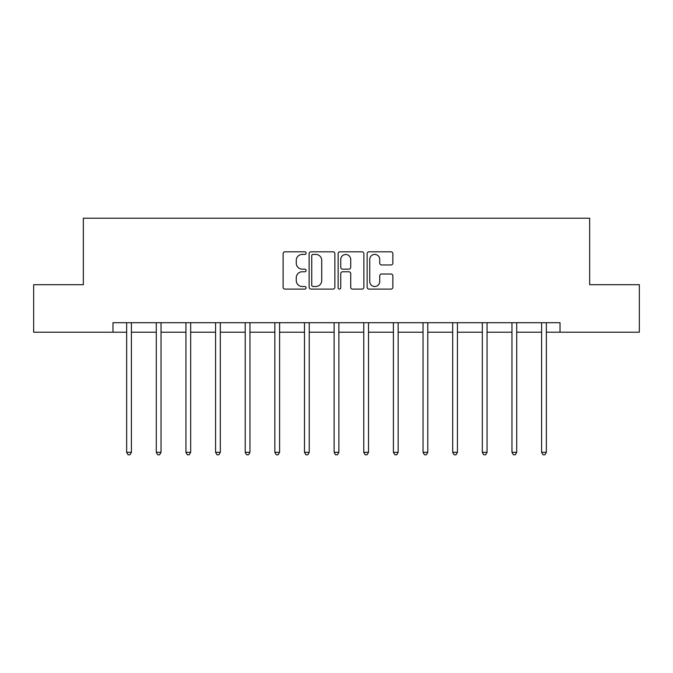 <?xml version="1.0" encoding="UTF-8"?>
<svg xmlns="http://www.w3.org/2000/svg" width="673" height="673" viewBox="0 0 673 673"><rect width="100%" height="100%" fill="white"/><g stroke="black" fill="none" stroke-linecap="round" stroke-linejoin="round"><path stroke-width="1.01" d="M306.106 253.115A1.304 1.304 0 0 0 304.793 251.811L284.982 251.811A1.868 1.868 0 0 0 283.114 253.671L283.114 287.245A1.868 1.868 0 0 0 284.982 289.104L304.793 289.104A1.304 1.304 0 0 0 306.106 287.8A1.304 1.304 0 0 0 304.793 286.496L302.236 286.496A5.964 5.964 0 0 1 296.263 280.532L296.263 277.73A5.964 5.964 0 0 1 302.236 271.766L304.793 271.766A1.304 1.304 0 0 0 306.106 270.462A1.304 1.304 0 0 0 304.793 269.15L302.236 269.15A5.964 5.964 0 0 1 296.263 263.185L296.263 260.384A5.964 5.964 0 0 1 302.236 254.419L304.793 254.419A1.304 1.304 0 0 0 306.106 253.115M391.005 264.96A1.868 1.868 0 0 0 392.864 263.093L392.864 253.671A1.868 1.868 0 0 0 391.005 251.811L368.997 251.811A1.868 1.868 0 0 0 367.13 253.671L367.13 287.245A1.868 1.868 0 0 0 368.997 289.104L391.005 289.104A1.868 1.868 0 0 0 392.864 287.245L392.864 275.863A1.868 1.868 0 0 0 391.005 274.004L381.583 274.004A1.868 1.868 0 0 0 379.723 275.863L379.723 281.507A4.989 4.989 0 0 1 374.735 286.496A4.989 4.989 0 0 1 369.746 281.507L369.746 259.408A4.989 4.989 0 0 1 374.735 254.419A4.989 4.989 0 0 1 379.723 259.408L379.723 263.093A1.868 1.868 0 0 0 381.583 264.96L391.005 264.96M112.971 332.21L33.65 332.21L33.65 284.704L83.334 284.704L83.334 218.212L589.666 218.212L589.666 284.704L639.35 284.704L639.35 332.21L560.029 332.21L560.029 322.704L112.971 322.704L112.971 332.21L126.65 332.21M334.868 253.671A1.868 1.868 0 0 0 333 251.811L310.993 251.811A1.868 1.868 0 0 0 309.134 253.671L309.134 287.245A1.868 1.868 0 0 0 310.993 289.104L333 289.104A1.868 1.868 0 0 0 334.868 287.245L334.868 253.671M340 251.811L362.007 251.811A1.868 1.868 0 0 1 363.866 253.671L363.866 287.245A1.868 1.868 0 0 1 362.007 289.104L352.585 289.104A1.868 1.868 0 0 1 350.717 287.245L350.717 273.625A1.868 1.868 0 0 0 348.858 271.766L342.607 271.766A1.868 1.868 0 0 0 340.74 273.625L340.74 287.8A1.304 1.304 0 0 1 339.436 289.104A1.304 1.304 0 0 1 338.132 287.8L338.132 253.671A1.868 1.868 0 0 1 340 251.811M131.403 332.21L156.287 332.21M161.04 332.21L185.933 332.21M190.678 332.21L215.57 332.21M220.315 332.21L245.208 332.21M249.961 332.21L274.845 332.21M279.598 332.21L304.482 332.21M309.235 332.21L334.128 332.21M338.872 332.21L363.765 332.21M368.518 332.21L393.402 332.21M398.155 332.21L423.039 332.21M427.792 332.21L452.685 332.21M457.43 332.21L482.322 332.21M487.067 332.21L511.96 332.21M516.713 332.21L541.597 332.21M546.35 332.21L560.029 332.21M313.046 254.419A1.304 1.304 0 0 0 311.742 255.723L311.742 285.192A1.304 1.304 0 0 0 313.046 286.496L315.755 286.496A5.964 5.964 0 0 0 321.719 280.532L321.719 260.384A5.964 5.964 0 0 0 315.755 254.419L313.046 254.419M350.717 259.5A4.989 4.989 0 0 0 345.729 254.512A4.989 4.989 0 0 0 340.74 259.5L340.74 267.29A1.868 1.868 0 0 0 342.607 269.15L348.858 269.15A1.868 1.868 0 0 0 350.717 267.29L350.717 259.5M131.647 322.704L131.538 322.981A1.901 1.901 0 0 0 131.403 323.696L131.403 452.323L126.65 452.323L126.65 323.696A1.901 1.901 0 0 0 126.516 322.981L126.406 322.704M131.403 452.323L129.973 454.788L128.08 454.788L126.65 452.323M161.293 322.704L161.175 322.981A1.901 1.901 0 0 0 161.04 323.696L161.04 452.323L156.287 452.323L156.287 323.696A1.901 1.901 0 0 0 156.153 322.981L156.043 322.704M161.04 452.323L159.619 454.788L157.718 454.788L156.287 452.323M190.93 322.704L190.821 322.981A1.901 1.901 0 0 0 190.678 323.696L190.678 452.323L185.933 452.323L185.933 323.696A1.901 1.901 0 0 0 185.79 322.981L185.681 322.704M190.678 452.323L189.256 454.788L187.355 454.788L185.933 452.323M220.567 322.704L220.458 322.981A1.901 1.901 0 0 0 220.315 323.696L220.315 452.323L215.57 452.323L215.57 323.696A1.901 1.901 0 0 0 215.436 322.981L215.318 322.704M220.315 452.323L218.893 454.788L216.992 454.788L215.57 452.323M250.205 322.704L250.095 322.981A1.901 1.901 0 0 0 249.961 323.696L249.961 452.323L245.208 452.323L245.208 323.696A1.901 1.901 0 0 0 245.073 322.981L244.955 322.704M249.961 452.323L248.53 454.788L246.629 454.788L245.208 452.323M279.85 322.704L279.732 322.981A1.901 1.901 0 0 0 279.598 323.696L279.598 452.323L274.845 452.323L274.845 323.696A1.901 1.901 0 0 0 274.71 322.981L274.601 322.704M279.598 452.323L278.168 454.788L276.275 454.788L274.845 452.323M309.487 322.704L309.37 322.981A1.901 1.901 0 0 0 309.235 323.696L309.235 452.323L304.482 452.323L304.482 323.696A1.901 1.901 0 0 0 304.347 322.981L304.238 322.704M309.235 452.323L307.813 454.788L305.912 454.788L304.482 452.323M339.125 322.704L339.015 322.981A1.901 1.901 0 0 0 338.872 323.696L338.872 452.323L334.128 452.323L334.128 323.696A1.901 1.901 0 0 0 333.985 322.981L333.875 322.704M338.872 452.323L337.451 454.788L335.549 454.788L334.128 452.323M368.762 322.704L368.653 322.981A1.901 1.901 0 0 0 368.518 323.696L368.518 452.323L363.765 452.323L363.765 323.696A1.901 1.901 0 0 0 363.63 322.981L363.513 322.704M368.518 452.323L367.088 454.788L365.187 454.788L363.765 452.323M398.399 322.704L398.29 322.981A1.901 1.901 0 0 0 398.155 323.696L398.155 452.323L393.402 452.323L393.402 323.696A1.901 1.901 0 0 0 393.268 322.981L393.15 322.704M398.155 452.323L396.725 454.788L394.832 454.788L393.402 452.323M428.045 322.704L427.927 322.981A1.901 1.901 0 0 0 427.792 323.696L427.792 452.323L423.039 452.323L423.039 323.696A1.901 1.901 0 0 0 422.905 322.981L422.795 322.704M427.792 452.323L426.371 454.788L424.47 454.788L423.039 452.323M457.682 322.704L457.564 322.981A1.901 1.901 0 0 0 457.43 323.696L457.43 452.323L452.685 452.323L452.685 323.696A1.901 1.901 0 0 0 452.542 322.981L452.433 322.704M457.43 452.323L456.008 454.788L454.107 454.788L452.685 452.323M487.319 322.704L487.21 322.981A1.901 1.901 0 0 0 487.067 323.696L487.067 452.323L482.322 452.323L482.322 323.696A1.901 1.901 0 0 0 482.179 322.981L482.07 322.704M487.067 452.323L485.645 454.788L483.744 454.788L482.322 452.323M516.957 322.704L516.847 322.981A1.901 1.901 0 0 0 516.713 323.696L516.713 452.323L511.96 452.323L511.96 323.696A1.901 1.901 0 0 0 511.825 322.981L511.707 322.704M516.713 452.323L515.282 454.788L513.381 454.788L511.96 452.323M546.594 322.704L546.484 322.981A1.901 1.901 0 0 0 546.35 323.696L546.35 452.323L541.597 452.323L541.597 323.696A1.901 1.901 0 0 0 541.462 322.981L541.353 322.704M546.35 452.323L544.92 454.788L543.027 454.788L541.597 452.323"/></g></svg>

